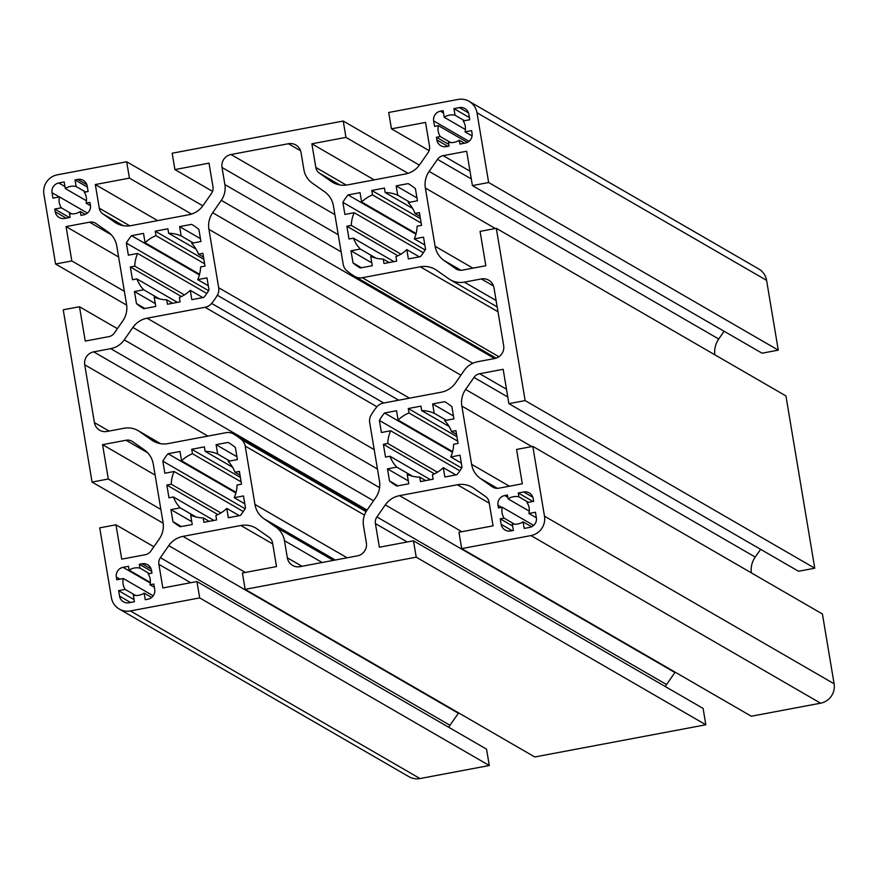 <?xml version="1.0" encoding="UTF-8"?>
<svg xmlns="http://www.w3.org/2000/svg" width="878" height="878" viewBox="0 0 878 878"><rect width="100%" height="100%" fill="white"/><g stroke="black" fill="none" stroke-linecap="round" stroke-linejoin="round"><path stroke-width="1.32" d="M138.933 595.273A13.938 13.653 120.1 0 1 133.324 595.152L134.433 601.737L129.022 602.758A8.363 8.187 120.1 0 1 119.529 596.107L118.618 590.664L125.159 589.423A13.938 13.653 120.1 0 1 123.337 578.525L116.796 579.754L116.335 577.033A8.363 8.187 120.1 0 1 123.085 567.331L128.506 566.31L129.154 570.173A13.938 13.653 120.1 0 1 139.975 568.132L139.328 564.269L142.038 563.764A8.363 8.187 120.1 0 1 151.521 570.415L151.982 573.136L148.141 573.861A13.938 13.653 120.1 0 1 149.973 584.759L153.804 584.046L154.715 589.489A8.363 8.187 120.1 0 1 147.965 599.202L145.254 599.707L144.157 593.122A13.938 13.653 120.1 0 1 138.933 595.273M75.069 213.661A13.938 13.653 120.1 0 1 69.472 213.541L70.119 217.404L64.698 218.424A8.363 8.187 120.1 0 1 55.215 211.774L54.754 209.041L61.295 207.812A13.938 13.653 120.1 0 1 59.474 196.913L52.932 198.143L52.021 192.688A8.363 8.187 120.1 0 1 58.771 182.986L64.182 181.965L65.29 188.55A13.938 13.653 120.1 0 1 76.112 186.52L75.014 179.924L77.714 179.419A8.363 8.187 120.1 0 1 87.207 186.07L88.118 191.525L84.288 192.249A13.938 13.653 120.1 0 1 86.11 203.147L89.94 202.423L90.401 205.156A8.363 8.187 120.1 0 1 83.651 214.858L80.941 215.362L80.293 211.499A13.938 13.653 120.1 0 1 75.069 213.661M441.272 392.192L383.302 403.101A11.151 10.92 -59.9 0 0 376.75 406.975A58.53 57.344 -59.9 0 0 371.065 415.151A11.151 10.92 -59.9 0 0 369.693 422.658L379.461 481.034A22.29 21.84 120.1 0 1 375.707 497.65L367.081 510.041A21.182 20.754 -59.9 0 0 363.514 525.823L366.367 542.933A11.151 10.92 120.1 0 1 357.368 555.873L299.991 566.661A11.151 10.92 120.1 0 1 287.336 557.793L284.472 540.694A21.182 20.754 -59.9 0 0 275.999 527.173L263.883 518.689A22.29 21.84 120.1 0 1 254.96 504.455L245.192 446.079A11.151 10.92 -59.9 0 0 241.461 439.527A58.53 57.344 -59.9 0 0 233.482 433.941A58.53 57.344 -59.9 0 0 233.471 433.93A11.151 10.92 -59.9 0 0 226.063 432.678L168.093 443.588A22.29 21.84 120.1 0 1 151.707 440.076L139.591 431.581A21.182 20.754 -59.9 0 0 124.039 428.255L107.05 431.449A11.151 10.92 120.1 0 1 94.396 422.581L84.727 364.798A11.151 10.92 120.1 0 1 93.727 351.858L110.716 348.654A21.182 20.754 -59.9 0 0 124.248 339.852L132.863 327.461A22.29 21.84 120.1 0 1 147.109 318.198L205.079 307.289A11.151 10.92 -59.9 0 0 211.631 303.415A58.53 57.344 -59.9 0 0 217.316 295.238A11.151 10.92 -59.9 0 0 218.688 287.732L208.92 229.345A22.29 21.84 120.1 0 1 212.685 212.739L221.3 200.349A21.182 20.754 -59.9 0 0 224.878 184.567L222.013 167.457A11.151 10.92 120.1 0 1 231.013 154.517L288.401 143.729A11.151 10.92 120.1 0 1 301.055 152.585L303.909 169.695A21.182 20.754 -59.9 0 0 312.392 183.206L324.509 191.7A22.29 21.84 120.1 0 1 333.431 205.924L343.199 264.311A11.151 10.92 -59.9 0 0 346.92 270.852A58.53 57.344 -59.9 0 0 354.899 276.449A58.53 57.344 -59.9 0 0 354.91 276.46A11.151 10.92 -59.9 0 0 362.318 277.711L420.288 266.802A22.29 21.84 120.1 0 1 436.673 270.314L448.79 278.798A21.182 20.754 -59.9 0 0 464.352 282.134L481.331 278.941A11.151 10.92 120.1 0 1 493.985 287.808L503.654 345.592A11.151 10.92 120.1 0 1 494.654 358.531L477.665 361.725A21.182 20.754 -59.9 0 0 464.144 370.527L455.517 382.929A22.29 21.84 120.1 0 1 441.272 392.192M517.877 523.99A13.938 13.653 120.1 0 1 512.269 523.87L513.378 530.455L510.667 530.971A8.363 8.187 120.1 0 1 501.173 524.32L500.262 518.865L504.104 518.141A13.938 13.653 120.1 0 1 502.282 507.243L498.441 507.967L497.98 505.234A8.363 8.187 120.1 0 1 504.74 495.532L507.44 495.016L508.088 498.891A13.938 13.653 120.1 0 1 518.92 496.849L518.272 492.986L523.683 491.965A8.363 8.187 120.1 0 1 533.176 498.616L533.626 501.338L527.085 502.578A13.938 13.653 120.1 0 1 528.907 513.476L535.448 512.247L536.37 517.702A8.363 8.187 120.1 0 1 529.61 527.404L524.199 528.424L523.101 521.828A13.938 13.653 120.1 0 1 517.877 523.99M454.014 142.368A13.938 13.653 120.1 0 1 448.406 142.258L449.053 146.121L446.353 146.626A8.363 8.187 120.1 0 1 436.86 139.975L436.41 137.253L440.24 136.529A13.938 13.653 120.1 0 1 438.418 125.62L434.577 126.344L433.666 120.89A8.363 8.187 120.1 0 1 440.416 111.188L443.127 110.683L444.224 117.268A13.938 13.653 120.1 0 1 455.056 115.237L453.948 108.642L459.37 107.621A8.363 8.187 120.1 0 1 468.852 114.272L469.763 119.726L463.222 120.955A13.938 13.653 120.1 0 1 465.044 131.865L471.596 130.635L472.046 133.357A8.363 8.187 120.1 0 1 465.296 143.059L459.885 144.08L459.238 140.217A13.938 13.653 120.1 0 1 454.014 142.368M115.973 524.803L121.724 559.143L145.199 554.731A8.923 8.736 -59.9 0 0 150.895 551.022L159.269 538.993A22.301 21.851 -59.9 0 0 163.034 522.377L153.277 464.122A22.301 21.851 -59.9 0 0 144.354 449.898L132.589 441.645A8.912 8.736 -59.9 0 0 126.037 440.251L102.561 444.663L108.312 479.004L92.069 482.066L63.238 309.791L79.481 306.74L85.232 341.081L108.707 336.669A8.912 8.736 -59.9 0 0 114.403 332.96L122.777 320.931A22.301 21.851 -59.9 0 0 126.542 304.315L116.785 246.059A22.301 21.851 -59.9 0 0 107.862 231.825L96.097 223.583A8.923 8.736 -59.9 0 0 89.545 222.178L66.07 226.601L71.82 260.942L55.577 264.004L43.9 194.214A16.726 16.386 120.1 0 1 57.399 174.81L126.695 161.772L129.428 178.124L95.329 184.545L99.28 208.185A8.923 8.736 -59.9 0 0 102.858 213.881L114.623 222.123A22.301 21.851 -59.9 0 0 130.998 225.635L188.847 214.748A22.301 21.851 -59.9 0 0 203.092 205.485L211.466 193.445A8.912 8.736 -59.9 0 0 212.97 186.805L209.008 163.154L174.909 169.575L172.165 153.222L343.232 121.032L345.965 137.396L311.866 143.805L315.828 167.457A8.912 8.736 -59.9 0 0 319.394 173.142L331.16 181.384A22.301 21.851 -59.9 0 0 347.534 184.896L405.384 174.009A22.301 21.851 -59.9 0 0 419.629 164.746L428.003 152.717A8.923 8.736 -59.9 0 0 429.507 146.066L425.545 122.426L391.445 128.836L388.702 112.483L457.998 99.444A16.726 16.386 120.1 0 1 476.974 112.746L488.651 182.525L472.408 185.587L466.668 151.236L443.181 155.658A8.923 8.736 -59.9 0 0 437.485 159.368L429.122 171.397A22.301 21.851 -59.9 0 0 425.358 188.013L435.104 246.268A22.301 21.851 -59.9 0 0 444.027 260.492L455.792 268.734A8.912 8.736 -59.9 0 0 462.344 270.139L485.819 265.727L480.079 231.375L496.311 228.324L785.931 395.934L814.762 568.209L798.519 571.26L508.9 403.65L503.16 369.309L479.673 373.721A8.912 8.736 -59.9 0 0 473.977 377.43L465.614 389.459A22.301 21.851 -59.9 0 0 461.85 406.075L471.596 464.33A22.301 21.851 -59.9 0 0 480.518 478.554L492.284 486.807A8.923 8.736 -59.9 0 0 498.836 488.201L522.311 483.789L516.571 449.448L532.803 446.386L822.423 613.996L834.1 683.786A16.726 16.386 120.1 0 1 820.601 703.19L751.305 716.228L461.685 548.618L458.953 532.255L493.063 525.845L489.101 502.194A8.923 8.736 -59.9 0 0 485.534 496.509L473.769 488.267A22.301 21.851 -59.9 0 0 457.383 484.755L399.534 495.642A22.301 21.851 -59.9 0 0 385.299 504.905L376.925 516.944A8.912 8.736 -59.9 0 0 375.422 523.584L379.373 547.224L413.483 540.815L703.091 708.425L705.835 724.778L534.768 756.968L245.149 589.347L242.416 572.994L276.515 566.573L272.564 542.933A8.912 8.736 -59.9 0 0 268.997 537.248L257.232 528.995A22.301 21.851 -59.9 0 0 240.846 525.494L182.997 536.37A22.301 21.851 -59.9 0 0 168.752 545.644L160.389 557.673A8.923 8.736 -59.9 0 0 158.885 564.324L162.836 587.964L196.946 581.543L486.555 749.164L489.298 765.517L420.002 778.556A16.726 16.386 120.1 0 1 408.885 776.668L119.276 609.058A16.726 16.386 120.1 0 1 111.407 597.644L99.73 527.854L115.973 524.803L153.88 546.742M205.134 451.325A33.441 32.771 120.1 0 1 217.667 454.003L216.098 444.674L228.104 442.413A48.499 47.511 120.1 0 1 228.456 442.622A48.499 47.511 120.1 0 1 235.381 447.517L237.4 459.6L228.137 461.345A33.441 32.771 120.1 0 1 234.964 472.221L239.376 471.387L241.505 484.151L237.093 484.985A33.441 32.771 120.1 0 1 234.217 497.683L243.48 495.938L245.5 508.022A48.499 47.511 120.1 0 1 240.331 515.463L228.324 517.724L226.765 508.395A33.441 32.771 120.1 0 1 215.878 515.485L216.614 519.93L203.948 522.311L203.202 517.866A33.441 32.771 120.1 0 1 190.68 515.188L192.238 524.517L180.242 526.767A48.499 47.511 120.1 0 1 179.88 526.57A48.499 47.511 120.1 0 1 172.966 521.675L170.936 509.591L180.199 507.846A33.441 32.771 120.1 0 1 173.383 496.97L168.971 497.793L166.831 485.04L171.243 484.206A33.441 32.771 120.1 0 1 174.118 471.497L164.855 473.242L162.836 461.159A48.499 47.511 120.1 0 1 168.016 453.717L180.012 451.468L181.57 460.785A33.441 32.771 120.1 0 1 192.469 453.706L191.722 449.262L204.398 446.88L205.134 451.325L232.538 467.173M229.806 461.027L217.667 454.003M181.57 460.785L236.061 492.328M241.121 481.868L192.469 453.706M171.243 484.206L220.905 512.95M243.305 511.545L174.118 471.497M180.199 507.846L195.948 516.955M213.925 520.434L173.383 496.97M203.202 517.866L209.183 521.323M226.765 508.395L239.31 515.66M244.797 503.807L234.217 497.683M168.642 233.252A33.441 32.771 120.1 0 1 181.175 235.941L179.606 226.612L191.613 224.351A48.499 47.511 120.1 0 1 191.964 224.559A48.499 47.511 120.1 0 1 198.889 229.454L200.908 241.527L191.645 243.272A33.441 32.771 120.1 0 1 198.472 254.159L202.884 253.325L205.013 266.089L200.601 266.912A33.441 32.771 120.1 0 1 197.726 279.621L206.988 277.876L209.008 289.959A48.499 47.511 120.1 0 1 203.839 297.401L191.832 299.661L190.274 290.333A33.441 32.771 120.1 0 1 179.386 297.422L180.122 301.856L167.457 304.249L166.71 299.804A33.441 32.771 120.1 0 1 154.188 297.115L155.746 306.444L143.751 308.705A48.499 47.511 120.1 0 1 143.388 308.496A48.499 47.511 120.1 0 1 136.474 303.601L134.444 291.518L143.707 289.784A33.441 32.771 120.1 0 1 136.891 278.897L132.479 279.731L130.339 266.967L134.751 266.144A33.441 32.771 120.1 0 1 137.626 253.435L128.364 255.18L126.344 243.096A48.499 47.511 120.1 0 1 131.524 235.655L143.52 233.394L145.079 242.723A33.441 32.771 120.1 0 1 155.977 235.633L155.23 231.188L167.907 228.807L168.642 233.252L196.046 249.111M193.314 242.965L181.175 235.941M145.079 242.723L199.569 274.265M204.629 263.795L155.977 235.633M134.751 266.144L184.413 294.887M206.813 293.471L137.626 253.435M143.707 289.784L159.456 298.893M177.433 302.372L136.891 278.897M166.71 299.804L172.692 303.261M190.274 290.333L202.818 297.587M208.305 285.745L197.726 279.621M421.67 410.586A33.441 32.771 120.1 0 1 434.204 413.264L432.645 403.935L444.641 401.685A48.499 47.511 120.1 0 1 445.003 401.883A48.499 47.511 120.1 0 1 451.918 406.777L453.937 418.861L444.674 420.606A33.441 32.771 120.1 0 1 451.501 431.482L455.912 430.659L458.042 443.412L453.63 444.246A33.441 32.771 120.1 0 1 450.754 456.955L460.017 455.21L462.037 467.294A48.499 47.511 120.1 0 1 456.867 474.735L444.861 476.995L443.302 467.667A33.441 32.771 120.1 0 1 432.415 474.746L433.161 479.19L420.485 481.572L419.739 477.127A33.441 32.771 120.1 0 1 407.216 474.449L408.775 483.778L396.779 486.039A48.499 47.511 120.1 0 1 396.417 485.83A48.499 47.511 120.1 0 1 389.503 480.935L387.483 468.852L396.746 467.107A33.441 32.771 120.1 0 1 389.92 456.231L385.508 457.065L383.368 444.301L387.78 443.467A33.441 32.771 120.1 0 1 390.655 430.769L381.392 432.514L379.373 420.43A48.499 47.511 120.1 0 1 384.553 412.989L396.549 410.728L398.107 420.057A33.441 32.771 120.1 0 1 409.005 412.967L408.259 408.522L420.935 406.141L421.67 410.586L449.075 426.445M446.342 420.288L434.204 413.264M398.107 420.057L452.598 451.588M457.657 441.129L409.005 412.967M387.78 443.467L437.442 472.21M459.842 470.806L390.655 430.769M396.746 467.107L412.484 476.227M430.461 479.695L389.92 456.231M419.739 477.127L425.72 480.595M443.302 467.667L455.847 474.921M461.334 463.079L450.754 456.955M385.179 192.523A33.441 32.771 120.1 0 1 397.712 195.201L396.154 185.873L408.149 183.612A48.499 47.511 120.1 0 1 408.511 183.82A48.499 47.511 120.1 0 1 415.426 188.715L417.445 200.799L408.182 202.544A33.441 32.771 120.1 0 1 415.009 213.42L419.421 212.586L421.55 225.35L417.138 226.184A33.441 32.771 120.1 0 1 414.262 238.882L423.525 237.148L425.545 249.22A48.499 47.511 120.1 0 1 420.375 256.672L408.369 258.922L406.81 249.593A33.441 32.771 120.1 0 1 395.923 256.683L396.669 261.128L383.993 263.51L383.247 259.065A33.441 32.771 120.1 0 1 370.725 256.387L372.283 265.716L360.287 267.966A48.499 47.511 120.1 0 1 359.925 267.768A48.499 47.511 120.1 0 1 353.011 262.873L350.991 250.79L360.254 249.045A33.441 32.771 120.1 0 1 353.428 238.168L349.016 239.003L346.876 226.239L351.288 225.405A33.441 32.771 120.1 0 1 354.163 212.706L344.9 214.441L342.881 202.357A48.499 47.511 120.1 0 1 348.061 194.916L360.057 192.666L361.615 201.995A33.441 32.771 120.1 0 1 372.513 194.905L371.767 190.46L384.443 188.079L385.179 192.523L412.583 208.382M409.85 202.225L397.712 195.201M361.615 201.995L416.106 233.526M421.177 223.067L372.513 194.905M351.288 225.405L400.95 254.148M423.35 252.743L354.163 212.706M360.254 249.045L375.993 258.154M393.97 261.633L353.428 238.168M383.247 259.065L389.228 262.522M406.81 249.593L419.355 256.859M424.842 245.006L414.262 238.882M469.115 101.332L758.724 268.942A16.726 16.386 120.1 0 1 766.593 280.356L778.27 350.146L762.027 353.197L472.408 185.587M391.445 128.836L429.079 150.621M311.866 143.805L374.193 179.88M345.965 137.396L408.072 173.328M343.232 121.032L419.377 165.108M174.909 169.575L212.542 191.36M95.329 184.545L157.656 220.619M129.428 178.124L191.536 214.067M126.695 161.772L202.84 205.836M55.577 264.004L126.662 305.138M71.82 260.942L124.369 291.353M66.07 226.601L118.618 257.013M79.481 306.74L117.389 328.679M92.069 482.066L163.154 523.2M108.312 479.004L160.861 509.427M102.561 444.663L155.11 475.075M196.946 581.543L199.679 597.907L130.383 610.934A16.726 16.386 120.1 0 1 119.276 609.058M199.679 597.907L489.298 765.517M458.623 712.892A22.301 21.851 -59.9 0 0 458.371 713.254L449.997 725.283A8.923 8.736 -59.9 0 0 448.921 727.379M413.483 540.815L416.216 557.168L705.835 724.778M416.216 557.168L245.149 589.347M675.16 672.164A22.301 21.851 -59.9 0 0 674.908 672.515L666.534 684.555A8.912 8.736 -59.9 0 0 665.458 686.64M532.803 446.386L544.481 516.165A16.726 16.386 120.1 0 1 530.981 535.58L461.685 548.618M760.611 549.321L755.223 557.069A22.301 21.851 -59.9 0 0 751.338 572.862M496.311 228.324L525.143 400.598L814.762 568.209M525.143 400.598L508.9 403.65M724.12 331.258L718.731 339.007A22.301 21.851 -59.9 0 0 714.846 354.8M488.651 182.525L778.27 350.146M240.001 475.141L234.964 472.221M456.538 434.401L451.501 431.482M203.509 257.067L198.472 254.159M420.046 216.339L415.009 213.42M438.418 125.62L467.37 142.379M440.24 136.529L450.71 142.587M436.41 137.253L448.768 144.409M459.238 140.217L464.429 143.224M465.044 131.865L472.079 135.925M453.948 108.642L469.412 117.586M455.056 115.237L464.528 120.714M444.224 117.268L465.417 129.538M518.272 492.986L532.935 501.47M518.92 496.849L528.38 502.326M508.088 498.891L529.28 511.15M502.282 507.243L533.659 525.395M504.104 518.141L514.563 524.199M500.262 518.865L512.631 526.021M523.101 521.828L531.607 526.756M528.907 513.476L536.381 517.8M396.154 185.873L416.962 197.923M408.149 183.612L408.863 184.029M350.991 250.79L371.8 262.84M353.011 262.873L361.44 267.757M346.876 226.239L397.943 255.794M342.881 202.357L425.128 249.956M348.061 194.916L415.931 234.196M371.767 190.46L420.43 218.622M432.645 403.935L453.454 415.985M444.641 401.685L445.355 402.102M387.483 468.852L408.292 480.903M389.503 480.935L397.932 485.819M383.368 444.301L434.434 473.857M379.373 420.43L461.619 468.029M384.553 412.989L452.422 452.269M408.259 408.522L456.922 436.684M179.606 226.612L200.425 238.651M191.613 224.351L192.326 224.768M134.444 291.518L155.263 303.569M136.474 303.601L144.903 308.485M130.339 266.967L181.406 296.523M126.344 243.096L208.591 290.695M131.524 235.655L199.394 274.935M155.23 231.188L203.894 259.361M216.098 444.674L236.917 456.725M228.104 442.413L228.818 442.83M170.936 509.591L191.755 521.631M172.966 521.675L181.395 526.559M166.831 485.04L217.898 514.596M162.836 461.159L245.083 508.757M168.016 453.717L235.886 492.997M191.722 449.262L240.385 477.423M75.014 179.924L87.383 187.091M76.112 186.52L85.583 191.997M65.29 188.55L86.483 200.821M59.474 196.913L87.427 213.08M61.295 207.812L71.766 213.87M54.754 209.041L69.428 217.535M80.293 211.499L85.265 214.375M86.11 203.147L90.467 205.671M139.328 564.269L151.696 571.424M139.975 568.132L149.447 573.619M129.154 570.173L150.336 582.432M123.337 578.525L153.233 595.822M125.159 589.423L135.629 595.482M118.618 590.664L134.071 599.608M144.157 593.122L151.685 597.468M149.973 584.759L154.352 587.294M151.707 440.076L154.923 441.93M455.792 268.734L457.076 269.48M492.284 486.807L493.568 487.542M476.974 112.746L766.593 280.356M331.16 181.384L334.364 183.25M319.394 173.142L339.797 184.951M315.828 167.457L346.294 185.093M114.623 222.123L117.828 223.978M102.858 213.881L123.26 225.69M99.28 208.185L129.757 225.822M89.545 222.178L111.177 234.7M126.037 440.251L147.669 452.763M130.383 610.934L420.002 778.556M158.885 564.324L190.68 582.729M160.389 557.673L449.997 725.283M168.752 545.644L458.371 713.254M182.997 536.37L245.324 572.445M240.846 525.494L272.729 543.943M375.422 523.584L407.227 541.989M376.925 516.944L666.534 684.555M385.299 504.905L674.908 672.515M399.534 495.642L461.861 531.717M457.383 484.755L489.265 503.204M530.981 535.58L820.601 703.19M544.481 516.165L834.1 683.786M480.518 478.554L497.442 488.355M471.596 464.33L509.416 486.214M461.85 406.075L531.827 446.573M465.614 389.459L755.223 557.069M473.977 377.43L507.791 396.999M479.673 373.721L506.496 389.239M444.027 260.492L460.95 270.292M435.104 246.268L472.924 268.152M425.358 188.013L495.335 228.51M429.122 171.397L718.731 339.007M437.485 159.368L471.299 178.925M443.181 155.658L470.004 171.177M440.416 111.188L443.511 112.977M433.666 120.89L469.006 141.347M436.86 139.975L447.857 146.341M459.37 107.621L468.512 112.911M523.683 491.965L532.825 497.255M504.74 495.532L507.824 497.321M497.98 505.234L501.656 507.352M501.173 524.32L512.181 530.685M288.401 143.729L300.583 150.775M231.013 154.517L334.88 214.627M222.013 167.457L338.249 234.733M224.878 184.567L341.114 251.832M221.3 200.349L494.643 358.531M212.685 212.739L472.803 363.283M208.92 229.345L460.906 375.18M218.688 287.732L409.51 398.173M217.316 295.238L398.689 400.203M211.631 303.415L383.741 403.013M205.079 307.289L376.947 406.755M147.109 318.198L374.215 449.624M132.863 327.461L377.452 469.017M124.248 339.852L379.581 487.63M110.716 348.654L373.534 500.767M93.727 351.858L367.081 510.052M84.727 364.798L207.921 436.092M94.396 422.581L109.07 431.065M139.591 431.581L160.465 443.664M233.504 433.951L366.499 510.919L233.482 433.941M241.461 439.527L366.071 511.644M245.192 446.079L364.469 515.112M254.96 504.455L347.117 557.793M263.883 518.689L335.297 560.021M275.999 527.173L333.366 560.384M284.472 540.694L322.138 562.491M287.336 557.793L301.999 566.288M481.331 278.941L493.524 285.998M464.352 282.134L496.114 300.517M420.288 266.802L498.002 311.778M362.318 277.711L498.902 356.753M354.91 276.46L496.092 358.158L354.899 276.449M77.714 179.419L86.856 184.709M58.771 182.986L64.95 186.564M52.021 192.688L59.353 196.935M55.215 211.774L66.212 218.139M142.038 563.764L151.181 569.054M123.085 567.331L150.281 583.058M116.335 577.033L120.001 579.151M119.529 596.107L130.526 602.473M138.109 430.637L160.674 443.697M450.271 279.753L497.178 306.894"/></g></svg>
